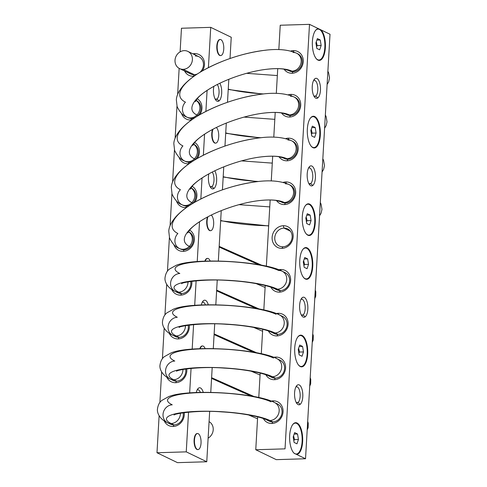 <?xml version="1.0" encoding="UTF-8"?>
<svg xmlns="http://www.w3.org/2000/svg" width="487" height="487" viewBox="0 0 487 487"><rect width="100%" height="100%" fill="white"/><g stroke="black" fill="none" stroke-linecap="round" stroke-linejoin="round"><path stroke-width="0.73" d="M292.078 73.245A11.548 10.288 115.8 0 1 284.067 69.191A11.548 10.288 -64.2 0 0 292.078 73.245L293.01 71.674L292.078 73.245A11.548 10.288 -64.2 0 0 303.249 61.612A11.548 10.288 -64.2 0 0 293.381 50.618L293.807 52.054L293.381 50.618A11.548 10.288 115.8 0 1 303.249 61.612A11.548 10.288 115.8 0 1 292.078 73.245M290.629 51.092A11.548 10.288 115.8 0 1 293.381 50.618A11.548 10.288 -64.2 0 0 290.629 51.092M288.882 70.639A9.539 8.498 -64.2 0 0 293.01 71.674A9.539 8.498 -64.2 0 0 301.995 63.767A9.539 8.498 -64.2 0 0 297.155 53.503A9.539 8.498 115.8 0 1 297.697 53.74A9.539 8.498 115.8 0 1 301.916 64.083A9.539 8.498 115.8 0 1 293.01 71.674A9.539 8.498 115.8 0 1 289.4 70.919L288.334 70.402A9.539 8.498 -64.2 0 0 291.944 71.163A9.539 8.498 115.8 0 1 288.334 70.402L284.098 69.197C279.708 68.424 273.785 68.466 266.322 69.324A55.001 18.336 -18.2 0 1 291.944 71.163A55.001 18.336 161.8 0 0 266.322 69.324C249.387 71.291 227.496 78.498 212.709 86.978A55.001 18.336 -18.2 0 1 213.105 86.753M309.501 24.35L285.029 448.856L255.76 449.744L257.653 416.866L255.76 449.744L285.029 448.856L309.501 24.35L318.498 28.696A15.864 6.526 88.3 0 0 316.556 29.409A15.864 6.526 88.3 0 0 312.757 49.254A15.864 6.526 88.3 0 0 321.195 59.694A15.864 6.526 88.3 0 0 325.419 45.285A15.864 6.526 88.3 0 0 321.012 29.908L330.009 34.254L305.532 458.754L296.534 454.414A15.864 6.526 88.3 0 0 298.482 453.695A15.864 6.526 88.3 0 0 302.275 433.85A15.864 6.526 88.3 0 0 293.838 423.416A15.864 6.526 88.3 0 0 289.619 437.825A15.864 6.526 88.3 0 0 294.02 453.196L305.532 458.754L276.269 459.649L255.76 449.744L276.269 459.649L305.532 458.754L330.009 34.254L309.501 24.35L280.238 25.239L309.501 24.35M258.774 397.526L260.18 373.085L258.774 397.526M261.294 353.751L262.706 329.309L261.294 353.751M263.82 309.969L265.226 285.528L263.82 309.969M266.346 266.194L270.163 199.993L266.346 266.194M271.259 180.939L272.683 156.217L271.259 180.939M273.785 137.164L275.21 112.436L273.785 137.164M276.306 93.382L277.736 68.661L276.306 93.382M278.832 49.607L280.238 25.239L278.832 49.607M273.189 400.85A11.548 10.288 -64.2 0 0 271.192 401.111A11.548 10.288 115.8 0 1 273.189 400.85L273.554 402.085L273.189 400.85A11.548 10.288 115.8 0 1 283.05 411.844A11.548 10.288 115.8 0 1 271.88 423.477A11.548 10.288 -64.2 0 0 283.05 411.844A11.548 10.288 -64.2 0 0 273.189 400.85M263.333 418.546A11.548 10.288 -64.2 0 0 271.88 423.477A11.548 10.288 115.8 0 1 263.333 418.546M275.709 357.068A11.548 10.288 -64.2 0 0 273.718 357.33A11.548 10.288 115.8 0 1 275.709 357.068L276.08 358.304L275.709 357.068A11.548 10.288 115.8 0 1 285.577 368.062A11.548 10.288 115.8 0 1 274.406 379.696A11.548 10.288 -64.2 0 0 285.577 368.062A11.548 10.288 -64.2 0 0 275.709 357.068M265.859 374.765A11.548 10.288 -64.2 0 0 274.406 379.696A11.548 10.288 115.8 0 1 265.859 374.765M278.235 313.293A11.548 10.288 -64.2 0 0 276.245 313.555A11.548 10.288 115.8 0 1 278.235 313.293L278.607 314.529L278.235 313.293A11.548 10.288 115.8 0 1 288.103 324.281A11.548 10.288 115.8 0 1 276.933 335.914A11.548 10.288 -64.2 0 0 288.103 324.281A11.548 10.288 -64.2 0 0 278.235 313.293M268.38 330.983A11.548 10.288 -64.2 0 0 276.933 335.914A11.548 10.288 115.8 0 1 268.38 330.983M280.762 269.512A11.548 10.288 -64.2 0 0 278.765 269.774A11.548 10.288 115.8 0 1 280.762 269.512L281.127 270.748L280.762 269.512A11.548 10.288 115.8 0 1 290.623 280.506A11.548 10.288 115.8 0 1 279.453 292.139A11.548 10.288 -64.2 0 0 290.623 280.506A11.548 10.288 -64.2 0 0 280.762 269.512M270.906 287.208A11.548 10.288 -64.2 0 0 279.453 292.139A11.548 10.288 115.8 0 1 270.906 287.208M283.282 225.731A11.548 10.288 -64.2 0 0 272.117 237.364A11.548 10.288 -64.2 0 0 281.979 248.358A11.548 10.288 -64.2 0 0 293.15 236.725A11.548 10.288 -64.2 0 0 283.282 225.731L283.988 228.099A9.539 8.498 -64.2 0 0 274.765 237.705A9.539 8.498 -64.2 0 0 282.91 246.787L281.979 248.358A11.548 10.288 115.8 0 1 272.117 237.364A11.548 10.288 115.8 0 1 283.282 225.731A11.548 10.288 115.8 0 1 293.15 236.725A11.548 10.288 115.8 0 1 281.979 248.358L282.91 246.787A9.539 8.498 -64.2 0 0 292.139 237.181A9.539 8.498 -64.2 0 0 283.988 228.099L283.282 225.731M285.808 181.955A11.548 10.288 -64.2 0 0 283.057 182.424A11.548 10.288 115.8 0 1 285.808 181.955L286.234 183.386L285.808 181.955A11.548 10.288 115.8 0 1 295.676 192.949A11.548 10.288 115.8 0 1 284.505 204.583A11.548 10.288 -64.2 0 0 295.676 192.949A11.548 10.288 -64.2 0 0 285.808 181.955M276.494 200.528A11.548 10.288 -64.2 0 0 284.505 204.583A11.548 10.288 115.8 0 1 276.494 200.528M288.334 138.174A11.548 10.288 -64.2 0 0 285.577 138.649A11.548 10.288 115.8 0 1 288.334 138.174L288.761 139.611L288.334 138.174A11.548 10.288 115.8 0 1 298.196 149.168A11.548 10.288 115.8 0 1 287.026 160.801A11.548 10.288 -64.2 0 0 298.196 149.168A11.548 10.288 -64.2 0 0 288.334 138.174M279.021 156.747A11.548 10.288 -64.2 0 0 287.026 160.801A11.548 10.288 115.8 0 1 279.021 156.747M290.855 94.399A11.548 10.288 -64.2 0 0 288.103 94.868A11.548 10.288 115.8 0 1 290.855 94.399L291.287 95.829L290.855 94.399A11.548 10.288 115.8 0 1 300.723 105.393A11.548 10.288 115.8 0 1 289.552 117.026A11.548 10.288 -64.2 0 0 300.723 105.393A11.548 10.288 -64.2 0 0 290.855 94.399M281.541 112.972A11.548 10.288 -64.2 0 0 289.552 117.026A11.548 10.288 115.8 0 1 281.541 112.972M300.15 404.362A10.038 4.133 88.3 0 0 302.555 391.798A10.038 4.133 88.3 0 0 297.216 385.193A10.038 4.133 88.3 0 0 294.812 397.757A10.038 4.133 88.3 0 0 300.15 404.362L298.032 402.499A8.029 3.306 88.3 0 0 299.98 392.662A8.029 3.306 88.3 0 0 295.853 387.049A8.029 3.306 -91.7 0 1 296.607 386.806A8.029 3.306 -91.7 0 1 300.089 393.581A8.029 3.306 -91.7 0 1 298.032 402.499L300.15 404.362A10.038 4.133 -91.7 0 1 297.088 403.79A10.038 4.133 -91.7 0 1 294.556 394.902A10.038 4.133 -91.7 0 1 296.546 385.881A10.038 4.133 -91.7 0 1 297.216 385.193A10.038 4.133 -91.7 0 1 302.555 391.798A10.038 4.133 -91.7 0 1 300.15 404.362M305.203 316.806A10.038 4.133 88.3 0 0 307.601 304.241A10.038 4.133 88.3 0 0 302.263 297.636A10.038 4.133 88.3 0 0 299.858 310.201A10.038 4.133 88.3 0 0 305.203 316.806L303.078 314.943A8.029 3.306 88.3 0 0 305.032 305.106A8.029 3.306 88.3 0 0 300.899 299.487A8.029 3.306 -91.7 0 1 301.66 299.249A8.029 3.306 -91.7 0 1 305.136 306.025A8.029 3.306 -91.7 0 1 303.078 314.943L305.203 316.806A10.038 4.133 -91.7 0 1 302.141 316.233A10.038 4.133 -91.7 0 1 299.602 307.346A10.038 4.133 -91.7 0 1 301.593 298.324A10.038 4.133 -91.7 0 1 302.263 297.636A10.038 4.133 -91.7 0 1 307.601 304.241A10.038 4.133 -91.7 0 1 305.203 316.806M312.776 185.468A10.038 4.133 88.3 0 0 315.174 172.909A10.038 4.133 88.3 0 0 309.835 166.304A10.038 4.133 88.3 0 0 307.431 178.863A10.038 4.133 88.3 0 0 312.776 185.468L310.651 183.605A8.029 3.306 88.3 0 0 312.605 173.774A8.029 3.306 88.3 0 0 308.472 168.155A8.029 3.306 -91.7 0 1 309.233 167.912A8.029 3.306 -91.7 0 1 312.709 174.687A8.029 3.306 -91.7 0 1 310.651 183.605L312.776 185.468A10.038 4.133 -91.7 0 1 309.714 184.896A10.038 4.133 -91.7 0 1 307.175 176.014A10.038 4.133 -91.7 0 1 309.166 166.986A10.038 4.133 -91.7 0 1 309.835 166.304A10.038 4.133 -91.7 0 1 315.174 172.909A10.038 4.133 -91.7 0 1 312.776 185.468M314.882 78.748A10.038 4.133 88.3 0 0 312.484 91.306A10.038 4.133 88.3 0 0 317.822 97.911A10.038 4.133 88.3 0 0 320.227 85.353A10.038 4.133 88.3 0 0 314.882 78.748L313.665 80.312L314.882 78.748A10.038 4.133 -91.7 0 1 320.227 85.353A10.038 4.133 -91.7 0 1 317.822 97.911A10.038 4.133 -91.7 0 1 314.76 97.339A10.038 4.133 -91.7 0 1 312.222 88.451A10.038 4.133 -91.7 0 1 314.218 79.43A10.038 4.133 -91.7 0 1 314.882 78.748M316.148 147.251A15.864 6.526 88.3 0 0 319.947 127.399A15.864 6.526 88.3 0 0 311.51 116.965A15.864 6.526 88.3 0 0 307.711 136.81A15.864 6.526 88.3 0 0 316.148 147.251L315.722 146.879A15.462 6.361 88.3 0 0 319.423 127.533A15.462 6.361 88.3 0 0 311.199 117.361L311.51 116.965A15.864 6.526 -91.7 0 1 319.947 127.399A15.864 6.526 -91.7 0 1 316.148 147.251A15.864 6.526 -91.7 0 1 311.315 146.344A15.864 6.526 -91.7 0 1 307.303 132.306A15.864 6.526 -91.7 0 1 310.45 118.049A15.864 6.526 -91.7 0 1 311.51 116.965L311.199 117.361A15.462 6.361 88.3 0 0 310.31 118.238A15.462 6.361 -91.7 0 1 311.199 117.361A15.462 6.361 -91.7 0 1 319.423 127.533A15.462 6.361 -91.7 0 1 315.722 146.879L316.148 147.251M311.102 234.807A15.864 6.526 88.3 0 0 314.894 214.956A15.864 6.526 88.3 0 0 306.457 204.522A15.864 6.526 88.3 0 0 302.664 224.367A15.864 6.526 88.3 0 0 311.102 234.807L310.676 234.436A15.462 6.361 88.3 0 0 314.377 215.09A15.462 6.361 88.3 0 0 306.153 204.917L306.457 204.522A15.864 6.526 -91.7 0 1 314.894 214.956A15.864 6.526 -91.7 0 1 311.102 234.807A15.864 6.526 -91.7 0 1 306.262 233.9A15.864 6.526 -91.7 0 1 302.257 219.862A15.864 6.526 -91.7 0 1 305.404 205.605A15.864 6.526 -91.7 0 1 306.457 204.522L306.153 204.917A15.462 6.361 88.3 0 0 305.264 205.794A15.462 6.361 -91.7 0 1 306.153 204.917A15.462 6.361 -91.7 0 1 314.377 215.09A15.462 6.361 -91.7 0 1 310.676 234.436L311.102 234.807M308.575 278.582A15.864 6.526 88.3 0 0 312.374 258.737A15.864 6.526 88.3 0 0 303.937 248.303A15.864 6.526 88.3 0 0 300.138 268.148A15.864 6.526 88.3 0 0 308.575 278.582L308.149 278.211A15.462 6.361 88.3 0 0 311.85 258.865A15.462 6.361 88.3 0 0 303.626 248.699L303.937 248.303A15.864 6.526 -91.7 0 1 312.374 258.737A15.864 6.526 -91.7 0 1 308.575 278.582A15.864 6.526 -91.7 0 1 303.742 277.681A15.864 6.526 -91.7 0 1 299.73 263.644A15.864 6.526 -91.7 0 1 302.877 249.387A15.864 6.526 -91.7 0 1 303.937 248.303L303.626 248.699A15.462 6.361 88.3 0 0 302.737 249.575A15.462 6.361 -91.7 0 1 303.626 248.699A15.462 6.361 -91.7 0 1 311.85 258.865A15.462 6.361 -91.7 0 1 308.149 278.211L308.575 278.582M303.529 366.139A15.864 6.526 88.3 0 0 307.321 346.294A15.864 6.526 88.3 0 0 298.89 335.86A15.864 6.526 88.3 0 0 295.092 355.705A15.864 6.526 88.3 0 0 303.529 366.139L303.103 365.767A15.462 6.361 88.3 0 0 306.804 346.421A15.462 6.361 88.3 0 0 298.58 336.255L298.89 335.86A15.864 6.526 -91.7 0 1 307.321 346.294A15.864 6.526 -91.7 0 1 303.529 366.139A15.864 6.526 -91.7 0 1 298.689 365.238A15.864 6.526 -91.7 0 1 294.684 351.2A15.864 6.526 -91.7 0 1 297.831 336.943A15.864 6.526 -91.7 0 1 298.89 335.86L298.58 336.255A15.462 6.361 88.3 0 0 297.691 337.132A15.462 6.361 -91.7 0 1 298.58 336.255A15.462 6.361 -91.7 0 1 306.804 346.421A15.462 6.361 -91.7 0 1 303.103 365.767L303.529 366.139M267.844 420.299A9.539 8.498 -64.2 0 0 272.817 421.9L271.88 423.477L272.817 421.9A9.539 8.498 -64.2 0 0 281.912 413.439A9.539 8.498 -64.2 0 0 275.995 403.425M270.37 376.518A9.539 8.498 -64.2 0 0 275.338 378.125L274.406 379.696L275.338 378.125A9.539 8.498 -64.2 0 0 284.438 369.663A9.539 8.498 -64.2 0 0 278.515 359.649M272.897 332.743A9.539 8.498 -64.2 0 0 277.864 334.344L276.933 335.914L277.864 334.344A9.539 8.498 -64.2 0 0 286.959 325.882A9.539 8.498 -64.2 0 0 281.042 315.868M275.417 288.961A9.539 8.498 -64.2 0 0 280.39 290.569L279.453 292.139L280.39 290.569A9.539 8.498 -64.2 0 0 289.485 282.107A9.539 8.498 -64.2 0 0 283.568 272.093M281.309 201.977A9.539 8.498 -64.2 0 0 285.437 203.012L284.505 204.583L285.437 203.012A9.539 8.498 -64.2 0 0 294.422 195.098A9.539 8.498 -64.2 0 0 289.582 184.841A9.539 8.498 115.8 0 1 290.124 185.078A9.539 8.498 115.8 0 1 294.343 195.421A9.539 8.498 115.8 0 1 285.437 203.012A9.539 8.498 115.8 0 1 281.827 202.251L280.762 201.74A9.539 8.498 -64.2 0 0 280.762 201.74A9.539 8.498 -64.2 0 0 284.371 202.495A9.539 8.498 115.8 0 1 280.762 201.74L276.525 200.534C272.136 199.761 266.212 199.804 258.749 200.662A55.001 18.336 -18.2 0 1 284.371 202.495A55.001 18.336 161.8 0 0 258.749 200.662C241.814 202.622 219.923 209.83 205.137 218.316A55.001 18.336 -18.2 0 1 205.532 218.091M283.83 158.196A9.539 8.498 -64.2 0 0 287.963 159.231L287.026 160.801L287.963 159.231A9.539 8.498 -64.2 0 0 296.948 151.323A9.539 8.498 -64.2 0 0 292.103 141.06A9.539 8.498 115.8 0 1 292.65 141.297A9.539 8.498 115.8 0 1 296.869 151.646A9.539 8.498 115.8 0 1 287.963 159.231A9.539 8.498 115.8 0 1 284.353 158.476L283.288 157.958A9.539 8.498 -64.2 0 0 283.288 157.958A9.539 8.498 -64.2 0 0 286.898 158.719A9.539 8.498 115.8 0 1 283.288 157.958L279.051 156.753C274.662 155.98 268.739 156.023 261.276 156.881A55.001 18.336 -18.2 0 1 286.898 158.719A55.001 18.336 161.8 0 0 261.276 156.881C244.34 158.847 222.449 166.055 207.657 174.535A55.001 18.336 -18.2 0 1 208.052 174.309M286.356 114.421A9.539 8.498 -64.2 0 0 290.483 115.456L289.552 117.026L290.483 115.456A9.539 8.498 -64.2 0 0 299.468 107.542A9.539 8.498 -64.2 0 0 294.629 97.284A9.539 8.498 115.8 0 1 295.171 97.522A9.539 8.498 115.8 0 1 299.389 107.864A9.539 8.498 115.8 0 1 290.483 115.456A9.539 8.498 115.8 0 1 286.88 114.695L285.814 114.183A9.539 8.498 -64.2 0 0 285.814 114.183A9.539 8.498 -64.2 0 0 289.424 114.938A9.539 8.498 115.8 0 1 285.814 114.183L281.571 112.978C277.188 112.205 271.259 112.247 263.796 113.106A55.001 18.336 -18.2 0 1 289.424 114.938A55.001 18.336 161.8 0 0 263.796 113.106C246.86 115.066 224.976 122.274 210.183 130.76A55.001 18.336 -18.2 0 1 210.579 130.534M293.533 423.812A15.462 6.361 88.3 0 0 292.644 424.688A15.462 6.361 -91.7 0 1 293.533 423.812L293.838 423.416L293.533 423.812A15.462 6.361 -91.7 0 1 301.757 433.984A15.462 6.361 -91.7 0 1 298.056 453.324L298.482 453.695A15.864 6.526 -91.7 0 1 296.534 454.414L294.02 453.196A15.864 6.526 -91.7 0 1 293.643 452.794A15.864 6.526 -91.7 0 1 289.637 438.757A15.864 6.526 -91.7 0 1 292.784 424.5A15.864 6.526 -91.7 0 1 293.838 423.416A15.864 6.526 -91.7 0 1 302.275 433.85A15.864 6.526 -91.7 0 1 298.482 453.695L298.056 453.324A15.462 6.361 88.3 0 0 301.757 433.984A15.462 6.361 88.3 0 0 293.533 423.812M293.491 452.612A15.462 6.361 88.3 0 0 298.056 453.324A15.462 6.361 -91.7 0 1 293.491 452.612M320.775 59.317A15.462 6.361 88.3 0 0 324.476 39.977A15.462 6.361 88.3 0 0 316.252 29.804L316.556 29.409A15.864 6.526 -91.7 0 1 318.498 28.696L321.012 29.908A15.864 6.526 -91.7 0 1 325.419 45.285A15.864 6.526 -91.7 0 1 321.195 59.694L320.775 59.317L321.195 59.694A15.864 6.526 -91.7 0 1 316.361 58.787A15.864 6.526 -91.7 0 1 312.356 44.749A15.864 6.526 -91.7 0 1 315.503 30.492A15.864 6.526 -91.7 0 1 316.556 29.409L316.252 29.804A15.462 6.361 88.3 0 0 315.363 30.681A15.462 6.361 -91.7 0 1 316.252 29.804A15.462 6.361 -91.7 0 1 324.476 39.977A15.462 6.361 -91.7 0 1 320.775 59.317A15.462 6.361 -91.7 0 1 316.209 58.604A15.462 6.361 88.3 0 0 320.775 59.317M295.993 386.763L297.216 385.193L295.993 386.763M296.327 402.67A8.029 3.306 88.3 0 0 298.032 402.499L296.266 402.554L298.032 402.499A8.029 3.306 -91.7 0 1 297.1 402.859A8.029 3.306 -91.7 0 1 296.327 402.67M301.045 299.207L302.263 297.636L301.045 299.207M301.374 315.107A8.029 3.306 88.3 0 0 303.078 314.943L301.313 314.998L303.078 314.943A8.029 3.306 -91.7 0 1 302.147 315.302A8.029 3.306 -91.7 0 1 301.374 315.107M308.618 167.869L309.835 166.304L308.618 167.869M308.947 183.776A8.029 3.306 88.3 0 0 310.651 183.605L308.886 183.66L310.651 183.605A8.029 3.306 -91.7 0 1 309.72 183.97A8.029 3.306 -91.7 0 1 308.947 183.776M315.698 96.049L317.822 97.911L315.698 96.049A8.029 3.306 88.3 0 0 317.652 86.217A8.029 3.306 88.3 0 0 313.525 80.599A8.029 3.306 -91.7 0 1 314.279 80.355A8.029 3.306 -91.7 0 1 317.755 87.13A8.029 3.306 -91.7 0 1 315.698 96.049A8.029 3.306 -91.7 0 1 314.766 96.414A8.029 3.306 -91.7 0 1 313.999 96.219A8.029 3.306 88.3 0 0 315.698 96.049L313.938 96.103L315.698 96.049M311.163 146.161A15.462 6.361 88.3 0 0 315.722 146.879A15.462 6.361 -91.7 0 1 311.163 146.161M306.116 233.717A15.462 6.361 88.3 0 0 310.676 234.436A15.462 6.361 -91.7 0 1 306.116 233.717M303.59 277.499A15.462 6.361 88.3 0 0 308.149 278.211A15.462 6.361 -91.7 0 1 303.59 277.499M298.543 365.055A15.462 6.361 88.3 0 0 303.103 365.767A15.462 6.361 -91.7 0 1 298.543 365.055M283.988 228.099L290.435 231.209L283.988 228.099A9.539 8.498 115.8 0 1 287.598 228.853A9.539 8.498 115.8 0 1 291.816 239.202A9.539 8.498 115.8 0 1 282.91 246.787A9.539 8.498 115.8 0 1 279.307 246.032A9.539 8.498 115.8 0 1 275.082 235.684A9.539 8.498 115.8 0 1 283.988 228.099M294.659 432.602L293.192 436.949L294.093 442.44L296.967 443.827L298.434 439.481L297.539 433.99L294.659 432.602L297.539 433.99L294.154 434.094L297.539 433.99L298.434 439.481L294.501 439.603L293.57 435.822L294.501 439.603L298.434 439.481L296.967 443.827L294.093 442.44L293.192 436.949L294.659 432.602M317.378 38.595L315.911 42.941L316.812 48.432L319.685 49.82L321.152 45.474L320.251 39.983L317.378 38.595L320.251 39.983L316.873 40.086L320.251 39.983L321.152 45.474L317.22 45.595L316.288 41.815L317.22 45.595L321.152 45.474L319.685 49.82L316.812 48.432L315.911 42.941L317.378 38.595M312.331 126.151L310.858 130.498L311.759 135.989L314.639 137.377L316.106 133.03L315.205 127.539L312.331 126.151L315.205 127.539L311.826 127.643L315.205 127.539L316.106 133.03L312.173 133.152L311.242 129.372L312.173 133.152L316.106 133.03L314.639 137.377L311.759 135.989L310.858 130.498L312.331 126.151M307.279 213.708L305.812 218.054L306.713 223.545L309.592 224.939L311.059 220.587L310.158 215.096L307.279 213.708L310.158 215.096L306.773 215.199L310.158 215.096L311.059 220.587L307.12 220.708L306.195 216.928L307.12 220.708L311.059 220.587L309.592 224.939L306.713 223.545L305.812 218.054L307.279 213.708M304.759 257.489L303.285 261.836L304.186 267.326L307.066 268.714L308.533 264.368L307.632 258.877L304.759 257.489L307.632 258.877L304.253 258.981L307.632 258.877L308.533 264.368L304.6 264.49L303.669 260.703L304.6 264.49L308.533 264.368L307.066 268.714L304.186 267.326L303.285 261.836L304.759 257.489M299.706 345.046L298.239 349.392L299.14 354.883L302.019 356.271L303.486 351.924L302.585 346.434L299.706 345.046L302.585 346.434L299.201 346.537L302.585 346.434L303.486 351.924L299.548 352.046L298.622 348.266L299.548 352.046L303.486 351.924L302.019 356.271L299.14 354.883L298.239 349.392L299.706 345.046M293.801 440.668L294.501 439.603L293.801 440.668M316.52 46.667L317.22 45.595L316.52 46.667M311.473 134.223L312.173 133.152L311.473 134.223M306.42 221.78L307.12 220.708L306.42 221.78M303.9 265.555L304.6 264.49L303.9 265.555M298.848 353.112L299.548 352.046L298.848 353.112M203.493 300.643A10.038 4.133 -91.7 0 1 208.296 304.795A10.038 4.133 88.3 0 0 203.493 300.643L202.269 302.208L203.493 300.643A10.038 4.133 88.3 0 0 201.308 304.972A10.038 4.133 -91.7 0 1 202.823 301.325A10.038 4.133 -91.7 0 1 203.493 300.643M205.429 304.844A8.029 3.306 88.3 0 0 202.129 302.494A8.029 3.306 -91.7 0 1 202.89 302.25A8.029 3.306 -91.7 0 1 205.429 304.844M231.24 37.256L230.016 58.501L231.24 37.256L210.731 27.351L231.24 37.256M228.817 79.308L227.49 102.276L228.817 79.308M226.291 123.083L224.964 146.057L226.291 123.083M223.764 166.864L222.443 189.833L223.764 166.864M221.244 210.64L218.334 261.044L221.244 210.64M217.239 280.098L215.814 304.819L217.239 280.098M214.712 323.879L213.288 348.601L214.712 323.879M212.186 367.655L210.761 392.376L212.186 367.655M209.666 411.436L206.762 461.761L186.253 451.857L188.542 412.154L186.253 451.857L206.762 461.761L209.666 411.436M189.656 392.918L191.068 368.373L189.656 392.918M192.176 349.136L193.595 324.598L192.176 349.136M194.703 305.361L196.115 280.816L194.703 305.361M197.229 261.58L199.524 221.737L197.229 261.58M200.839 198.976L202.05 177.956L200.839 198.976M203.359 155.195L204.57 134.181L203.359 155.195M205.885 111.42L207.097 90.399L205.885 111.42M208.412 67.638L210.731 27.351L208.412 67.638M203.249 392.352A10.038 4.133 88.3 0 0 198.446 388.2A10.038 4.133 88.3 0 0 196.261 392.528A10.038 4.133 -91.7 0 1 197.777 388.882A10.038 4.133 -91.7 0 1 198.446 388.2A10.038 4.133 -91.7 0 1 203.249 392.352M214 188.475A10.038 4.133 88.3 0 0 216.648 180.561A10.038 4.133 88.3 0 0 214.785 170.821A10.038 4.133 -91.7 0 1 216.648 180.561A10.038 4.133 -91.7 0 1 214 188.475L211.882 186.612A8.029 3.306 88.3 0 0 214.012 179.916A8.029 3.306 88.3 0 0 212.241 172.075A8.029 3.306 -91.7 0 1 214.012 179.916A8.029 3.306 -91.7 0 1 211.882 186.612L214 188.475A10.038 4.133 -91.7 0 1 210.944 187.897A10.038 4.133 -91.7 0 1 208.826 173.883A10.038 4.133 88.3 0 0 209.465 185.157A10.038 4.133 88.3 0 0 214 188.475M213.872 86.327A10.038 4.133 88.3 0 0 214.511 97.601A10.038 4.133 88.3 0 0 219.053 100.912A10.038 4.133 88.3 0 0 221.701 93.005A10.038 4.133 88.3 0 0 219.832 83.259A10.038 4.133 -91.7 0 1 221.701 93.005A10.038 4.133 -91.7 0 1 219.053 100.912A10.038 4.133 -91.7 0 1 215.991 100.34A10.038 4.133 -91.7 0 1 213.872 86.327M220.045 39.532A8.029 3.306 88.3 0 0 218.931 39.885A8.029 3.306 88.3 0 0 216.892 49.029A8.029 3.306 88.3 0 0 220.532 55.561M215.668 143.129A8.029 3.306 88.3 0 0 216.599 142.764A8.029 3.306 -91.7 0 1 212.661 139.112A8.029 3.306 -91.7 0 1 213.032 129.195A8.029 3.306 88.3 0 0 212.429 138.071A8.029 3.306 88.3 0 0 215.668 143.129L215.303 143.135A8.029 3.306 -91.7 0 1 212.088 138.235A8.029 3.306 -91.7 0 1 212.576 129.445A8.029 3.306 88.3 0 0 212.131 138.436A8.029 3.306 88.3 0 0 215.485 143.123M210.621 230.686A8.029 3.306 88.3 0 0 211.553 230.321A8.029 3.306 -91.7 0 1 207.614 226.668A8.029 3.306 -91.7 0 1 207.986 216.758A8.029 3.306 88.3 0 0 207.377 225.627A8.029 3.306 88.3 0 0 210.621 230.686L210.256 230.698A8.029 3.306 -91.7 0 1 207.042 225.791A8.029 3.306 -91.7 0 1 207.523 217.001A8.029 3.306 88.3 0 0 207.085 225.992A8.029 3.306 88.3 0 0 210.439 230.68M207.243 258.42A8.029 3.306 88.3 0 0 206.311 258.78A8.029 3.306 88.3 0 0 204.863 261.154A8.029 3.306 -91.7 0 1 206.311 258.78A8.029 3.306 -91.7 0 1 207.243 258.42L207.608 258.408A8.029 3.306 88.3 0 0 206.677 258.767L206.311 258.78L206.677 258.767A8.029 3.306 88.3 0 0 205.234 261.142A8.029 3.306 -91.7 0 1 206.677 258.767A8.029 3.306 -91.7 0 1 210.159 261.02A8.029 3.306 88.3 0 0 207.608 258.408M202.19 345.977A8.029 3.306 88.3 0 0 201.259 346.336A8.029 3.306 88.3 0 0 199.816 348.71A8.029 3.306 -91.7 0 1 201.259 346.336A8.029 3.306 -91.7 0 1 202.19 345.977L202.555 345.965A8.029 3.306 88.3 0 0 201.63 346.324L201.259 346.336L201.63 346.324A8.029 3.306 88.3 0 0 200.181 348.698A8.029 3.306 -91.7 0 1 201.63 346.324A8.029 3.306 -91.7 0 1 205.106 348.576A8.029 3.306 88.3 0 0 202.555 345.965M197.996 449.574L197.631 449.586A8.029 3.306 -91.7 0 1 194.155 442.817A8.029 3.306 -91.7 0 1 196.212 433.893L196.578 433.88A8.029 3.306 88.3 0 0 194.52 442.805A8.029 3.306 88.3 0 0 197.996 449.574A8.029 3.306 88.3 0 0 198.927 449.215A8.029 3.306 88.3 0 0 200.985 440.297A8.029 3.306 88.3 0 0 197.509 433.521A8.029 3.306 88.3 0 0 196.578 433.88L196.212 433.893A8.029 3.306 -91.7 0 1 197.144 433.533A8.029 3.306 88.3 0 0 196.212 433.893A8.029 3.306 88.3 0 0 194.173 443.036A8.029 3.306 88.3 0 0 197.813 449.568M177.499 462.65L206.762 461.761L177.499 462.65L156.991 452.746L186.253 451.857L156.991 452.746L159.121 415.734L156.991 452.746L177.499 462.65M181.468 28.246L210.731 27.351L181.468 28.246L180.105 51.853L181.468 28.246M159.888 402.506L161.647 371.952L159.888 402.506M162.408 358.73L164.174 328.177L162.408 358.73M164.935 314.949L166.694 284.396L164.935 314.949M167.461 271.174L169.403 237.504L167.461 271.174M170.079 225.785L171.923 193.723L170.079 225.785M172.599 182.01L174.449 149.947L172.599 182.01M175.125 138.229L176.976 106.166L175.125 138.229M177.652 94.454L179.155 68.363L177.652 94.454M176.44 200.961A11.548 10.288 -64.2 0 0 185.73 207.584A11.548 10.288 -64.2 0 0 186.515 207.529A11.548 10.288 115.8 0 1 185.73 207.584A11.548 10.288 115.8 0 1 176.44 200.961M194.794 202.257A11.548 10.288 -64.2 0 0 192.134 186.265A11.548 10.288 115.8 0 1 194.794 202.257M173.914 244.742A11.548 10.288 -64.2 0 0 183.209 251.365A11.548 10.288 -64.2 0 0 193.863 242.623A11.548 10.288 -64.2 0 0 189.607 230.047A11.548 10.288 115.8 0 1 193.863 242.623A11.548 10.288 115.8 0 1 183.209 251.365A11.548 10.288 115.8 0 1 173.914 244.742M171.801 289.552A11.548 10.288 -64.2 0 0 180.683 295.14A11.548 10.288 -64.2 0 0 191.781 281.316A11.548 10.288 115.8 0 1 180.683 295.14A11.548 10.288 115.8 0 1 171.801 289.552M169.275 333.327A11.548 10.288 -64.2 0 0 178.163 338.922A11.548 10.288 -64.2 0 0 189.254 325.091A11.548 10.288 115.8 0 1 178.163 338.922A11.548 10.288 115.8 0 1 169.275 333.327M166.755 377.108A11.548 10.288 -64.2 0 0 175.637 382.697A11.548 10.288 -64.2 0 0 186.734 368.872A11.548 10.288 115.8 0 1 175.637 382.697A11.548 10.288 115.8 0 1 166.755 377.108M164.229 420.884A11.548 10.288 -64.2 0 0 173.11 426.478A11.548 10.288 -64.2 0 0 184.208 412.647A11.548 10.288 115.8 0 1 173.11 426.478A11.548 10.288 115.8 0 1 164.229 420.884M178.966 157.185A11.548 10.288 -64.2 0 0 188.256 163.809A11.548 10.288 -64.2 0 0 189.035 163.754A11.548 10.288 115.8 0 1 188.256 163.809A11.548 10.288 115.8 0 1 178.966 157.185M197.314 158.476A11.548 10.288 -64.2 0 0 194.654 142.49A11.548 10.288 115.8 0 1 197.314 158.476M194.611 53.625A11.548 10.288 -64.2 0 0 192.882 53.826A11.548 10.288 115.8 0 1 194.611 53.625L194.97 54.836L194.611 53.625A11.548 10.288 115.8 0 1 203.529 59.304A11.548 10.288 115.8 0 1 202.367 70.919A11.548 10.288 -64.2 0 0 203.529 59.304A11.548 10.288 -64.2 0 0 194.611 53.625M184.591 71.005A11.548 10.288 -64.2 0 0 193.302 76.252A11.548 10.288 -64.2 0 0 194.088 76.197A11.548 10.288 115.8 0 1 193.302 76.252A11.548 10.288 115.8 0 1 184.591 71.005M181.487 113.404A11.548 10.288 -64.2 0 0 190.782 120.027A11.548 10.288 -64.2 0 0 191.561 119.972A11.548 10.288 115.8 0 1 190.782 120.027A11.548 10.288 115.8 0 1 181.487 113.404M199.84 114.695A11.548 10.288 -64.2 0 0 197.18 98.709A11.548 10.288 115.8 0 1 199.84 114.695M200.376 392.4A8.029 3.306 88.3 0 0 197.083 390.05A8.029 3.306 -91.7 0 1 197.838 389.807A8.029 3.306 -91.7 0 1 200.376 392.4M197.223 389.764L198.446 388.2L197.223 389.764M210.177 186.777A8.029 3.306 88.3 0 0 211.882 186.612L210.116 186.667L211.882 186.612A8.029 3.306 -91.7 0 1 210.95 186.971A8.029 3.306 -91.7 0 1 210.177 186.777M215.23 99.22A8.029 3.306 88.3 0 0 216.928 99.056L219.053 100.912L216.928 99.056A8.029 3.306 88.3 0 0 219.059 92.36A8.029 3.306 88.3 0 0 217.293 84.519A8.029 3.306 -91.7 0 1 219.059 92.36A8.029 3.306 -91.7 0 1 216.928 99.056A8.029 3.306 -91.7 0 1 215.997 99.415A8.029 3.306 -91.7 0 1 215.23 99.22M220.714 55.573L220.349 55.579A8.029 3.306 -91.7 0 1 216.873 48.81A8.029 3.306 -91.7 0 1 218.931 39.885A8.029 3.306 -91.7 0 1 219.862 39.526L220.227 39.514A8.029 3.306 88.3 0 0 219.296 39.873L218.931 39.885L219.296 39.873A8.029 3.306 88.3 0 0 217.239 48.797A8.029 3.306 88.3 0 0 220.714 55.573A8.029 3.306 88.3 0 0 221.646 55.208A8.029 3.306 88.3 0 0 223.703 46.289A8.029 3.306 88.3 0 0 220.227 39.514M216.599 142.764A8.029 3.306 88.3 0 0 218.736 135.24A8.029 3.306 88.3 0 0 216.325 127.521A8.029 3.306 -91.7 0 1 218.736 135.24A8.029 3.306 -91.7 0 1 216.599 142.764M211.553 230.321A8.029 3.306 88.3 0 0 213.683 222.796A8.029 3.306 88.3 0 0 211.273 215.077A8.029 3.306 -91.7 0 1 213.683 222.796A8.029 3.306 -91.7 0 1 211.553 230.321M182.534 204.978A9.539 8.498 -64.2 0 0 186.667 206.013L185.73 207.584L186.667 206.013A9.539 8.498 -64.2 0 0 189.802 205.307A9.539 8.498 115.8 0 1 186.667 206.013A9.539 8.498 115.8 0 1 183.057 205.258L181.992 204.741A9.539 8.498 -64.2 0 0 191.878 202.598A55.001 18.336 -18.2 0 1 207.657 174.535A55.001 18.336 161.8 0 0 191.878 202.598A9.539 8.498 115.8 0 1 181.992 204.741C178.26 203.578 174.955 200.054 172.069 194.173L171.302 187.343C171.509 183.027 173.92 178.199 178.522 172.855C183.374 167.577 189.954 162.603 198.264 157.934A62.269 20.758 161.8 0 0 180.403 189.705A9.539 8.498 -64.2 0 0 181.992 204.741M192.268 203.755A9.539 8.498 -64.2 0 0 192.943 203.116A9.539 8.498 -64.2 0 0 190.928 187.891L191.354 188.079A9.539 8.498 115.8 0 1 192.943 203.116L191.878 202.598A9.539 8.498 -64.2 0 0 190.916 187.909A9.539 8.498 115.8 0 1 191.878 202.598L192.943 203.116A9.539 8.498 115.8 0 1 192.268 203.755M180.013 248.754A9.539 8.498 -64.2 0 0 184.141 249.794L183.209 251.365L184.141 249.794A9.539 8.498 -64.2 0 0 190.417 246.891A9.539 8.498 -64.2 0 0 188.408 231.672L188.828 231.861A9.539 8.498 115.8 0 1 190.417 246.891L189.352 246.379A55.001 18.336 -18.2 0 1 205.137 218.316A55.001 18.336 161.8 0 0 189.352 246.379A9.539 8.498 115.8 0 1 179.472 248.522A9.539 8.498 -64.2 0 0 189.352 246.379A9.539 8.498 -64.2 0 0 188.396 231.684A9.539 8.498 115.8 0 1 189.352 246.379L190.417 246.891A9.539 8.498 115.8 0 1 184.141 249.794A9.539 8.498 115.8 0 1 180.531 249.034L179.472 248.522C175.74 247.353 172.428 243.835 169.543 237.954L168.776 231.124C168.989 226.808 171.394 221.975 175.996 216.636C180.847 211.358 187.428 206.378 195.744 201.709A62.269 20.758 161.8 0 0 177.877 233.486A9.539 8.498 -64.2 0 0 179.472 248.522M176.647 291.969A9.539 8.498 -64.2 0 0 181.621 293.57L180.683 295.14L181.621 293.57A9.539 8.498 -64.2 0 0 190.673 281.468A9.539 8.498 115.8 0 1 181.621 293.57L178.747 292.182A54.209 10.355 3.3 0 1 205.983 279.988A54.209 10.355 3.3 0 1 277.517 289.181A9.539 8.498 115.8 0 1 273.907 288.426A9.539 8.498 -64.2 0 0 277.517 289.181A54.209 10.355 -176.7 0 0 205.983 279.988A54.209 10.355 -176.7 0 0 178.747 292.182A9.539 8.498 -64.2 0 0 187.988 281.918A9.539 8.498 115.8 0 1 178.747 292.182A9.539 8.498 115.8 0 1 175.137 291.427A9.539 8.498 -64.2 0 0 178.747 292.182L181.621 293.57A9.539 8.498 115.8 0 1 178.011 292.815L175.137 291.427C166.651 287.598 164.527 280.926 165.026 277.754C165.562 273.785 167.017 270.906 169.397 269.104L176.057 265.372C194.995 257.264 264.003 261.288 282.204 271.247A9.539 8.498 115.8 0 1 286.423 281.589A9.539 8.498 115.8 0 1 277.517 289.181L280.39 290.569A9.539 8.498 115.8 0 1 276.78 289.808L273.907 288.426C268.008 285.339 248.407 281.529 229.109 280.542C205.173 278.582 181.194 282.405 181.627 283.72L181.639 283.708M174.121 335.744A9.539 8.498 -64.2 0 0 179.094 337.351L178.163 338.922L179.094 337.351A9.539 8.498 -64.2 0 0 188.146 325.249A9.539 8.498 115.8 0 1 179.094 337.351L176.221 335.963A54.209 10.355 3.3 0 1 203.463 323.764A54.209 10.355 3.3 0 1 274.991 332.962A9.539 8.498 115.8 0 1 271.387 332.201A9.539 8.498 -64.2 0 0 274.991 332.962A54.209 10.355 -176.7 0 0 203.463 323.764A54.209 10.355 -176.7 0 0 176.221 335.963A9.539 8.498 -64.2 0 0 185.468 325.693A9.539 8.498 115.8 0 1 176.221 335.963A9.539 8.498 115.8 0 1 172.617 335.202A9.539 8.498 -64.2 0 0 176.221 335.963L179.094 337.351A9.539 8.498 115.8 0 1 175.484 336.59L172.617 335.202C164.125 331.373 162.001 324.707 162.5 321.53C163.035 317.567 164.49 314.681 166.877 312.879L173.53 309.154C192.468 301.045 261.476 305.063 279.678 315.028A9.539 8.498 115.8 0 1 283.903 325.371A9.539 8.498 115.8 0 1 274.991 332.962L277.864 334.344A9.539 8.498 115.8 0 1 274.254 333.589L271.387 332.201C265.482 329.115 245.88 325.304 226.583 324.318C202.647 322.357 178.668 326.187 179.1 327.495L179.119 327.489M171.601 379.525A9.539 8.498 -64.2 0 0 176.568 381.126L175.637 382.697L176.568 381.126A9.539 8.498 -64.2 0 0 185.626 369.024A9.539 8.498 115.8 0 1 176.568 381.126L173.701 379.738A54.209 10.355 3.3 0 1 200.936 367.545A54.209 10.355 3.3 0 1 272.47 376.737A9.539 8.498 115.8 0 1 268.861 375.982A9.539 8.498 -64.2 0 0 272.47 376.737A54.209 10.355 -176.7 0 0 200.936 367.545A54.209 10.355 -176.7 0 0 173.701 379.738A9.539 8.498 -64.2 0 0 182.942 369.475A9.539 8.498 115.8 0 1 173.701 379.738A9.539 8.498 115.8 0 1 170.091 378.983A9.539 8.498 -64.2 0 0 173.701 379.738L176.568 381.126A9.539 8.498 115.8 0 1 172.958 380.371L170.091 378.983C161.599 375.154 159.48 368.482 159.973 365.311C160.509 361.342 161.97 358.462 164.35 356.661L171.01 352.929C189.942 344.82 258.95 348.844 277.158 358.803A9.539 8.498 115.8 0 1 281.376 369.146A9.539 8.498 115.8 0 1 272.47 376.737L275.338 378.125A9.539 8.498 115.8 0 1 271.734 377.364L268.861 375.982C262.956 372.896 243.354 369.085 224.063 368.099C200.127 366.139 176.142 369.962 176.58 371.277L176.592 371.264M169.074 423.3A9.539 8.498 -64.2 0 0 174.048 424.908L173.11 426.478L174.048 424.908A9.539 8.498 -64.2 0 0 183.1 412.806A9.539 8.498 115.8 0 1 174.048 424.908A9.539 8.498 115.8 0 1 170.438 424.147L167.565 422.765A9.539 8.498 -64.2 0 0 171.174 423.52A9.539 8.498 115.8 0 1 167.565 422.765C159.079 418.93 156.954 412.264 157.453 409.092C157.989 405.123 159.444 402.238 161.824 400.442L168.484 396.71C187.422 388.602 256.43 392.619 274.631 402.585A9.539 8.498 115.8 0 1 278.85 412.927A9.539 8.498 115.8 0 1 269.944 420.518A54.209 10.355 -176.7 0 0 198.41 411.32A54.209 10.355 -176.7 0 0 171.174 423.52L174.048 424.908L171.174 423.52A54.209 10.355 3.3 0 1 198.41 411.32A54.209 10.355 3.3 0 1 269.944 420.518A9.539 8.498 115.8 0 1 266.334 419.757A9.539 8.498 -64.2 0 0 269.944 420.518A9.539 8.498 -64.2 0 0 278.85 412.927A9.539 8.498 -64.2 0 0 274.631 402.585A9.539 8.498 -64.2 0 0 274.619 402.579M185.06 161.197A9.539 8.498 -64.2 0 0 189.193 162.238L188.256 163.809L189.193 162.238A9.539 8.498 -64.2 0 0 192.322 161.526A9.539 8.498 115.8 0 1 189.193 162.238A9.539 8.498 115.8 0 1 185.584 161.477L184.518 160.966A9.539 8.498 -64.2 0 0 194.404 158.823A55.001 18.336 -18.2 0 1 210.183 130.76A55.001 18.336 161.8 0 0 194.404 158.823A9.539 8.498 115.8 0 1 184.518 160.966C180.787 159.797 177.481 156.278 174.596 150.398L173.822 143.568C174.036 139.252 176.44 134.418 181.042 129.079C185.894 123.801 192.481 118.822 200.79 114.153A62.269 20.758 161.8 0 0 182.929 145.93A9.539 8.498 -64.2 0 0 184.518 160.966M193.461 144.103L193.875 144.298A9.539 8.498 115.8 0 1 195.47 159.334A9.539 8.498 115.8 0 1 194.794 159.973A9.539 8.498 -64.2 0 0 195.47 159.334A9.539 8.498 -64.2 0 0 193.455 144.115M187.793 71.565A9.539 8.498 -64.2 0 0 194.24 74.675L193.302 76.252L194.24 74.675A9.539 8.498 -64.2 0 0 197.375 73.969A9.539 8.498 115.8 0 1 194.24 74.675A9.539 8.498 115.8 0 1 190.63 73.921L179.557 68.576A9.539 8.498 -64.2 0 0 183.167 69.331A9.539 8.498 115.8 0 1 175.016 60.248A9.539 8.498 115.8 0 1 184.244 50.636A9.539 8.498 115.8 0 1 192.389 59.718A9.539 8.498 115.8 0 1 183.167 69.331L194.24 74.675L183.167 69.331A9.539 8.498 -64.2 0 0 192.073 61.739A9.539 8.498 -64.2 0 0 187.848 51.397A9.539 8.498 -64.2 0 0 184.244 50.636A9.539 8.498 -64.2 0 0 175.338 58.227A9.539 8.498 -64.2 0 0 179.557 68.576M187.848 51.397L198.927 56.742A9.539 8.498 115.8 0 1 199.84 72.417A9.539 8.498 -64.2 0 0 203.146 61.952A9.539 8.498 -64.2 0 0 195.317 55.987M187.586 117.422A9.539 8.498 -64.2 0 0 191.714 118.457L190.782 120.027L191.714 118.457A9.539 8.498 -64.2 0 0 194.849 117.751A9.539 8.498 115.8 0 1 191.714 118.457A9.539 8.498 115.8 0 1 188.104 117.702L187.045 117.184A9.539 8.498 -64.2 0 0 196.925 115.042A55.001 18.336 -18.2 0 1 212.709 86.978A55.001 18.336 161.8 0 0 196.925 115.042A9.539 8.498 115.8 0 1 187.045 117.184C183.313 116.022 180.001 112.497 177.116 106.616L176.349 99.786C176.562 95.47 178.966 90.643 183.569 85.298C188.42 80.02 195.001 75.047 203.316 70.378A62.269 20.758 161.8 0 0 185.45 102.148A9.539 8.498 -64.2 0 0 187.045 117.184M197.32 116.192A9.539 8.498 -64.2 0 0 197.99 115.559A9.539 8.498 -64.2 0 0 195.981 100.334L196.401 100.523A9.539 8.498 115.8 0 1 197.99 115.559L196.925 115.042A9.539 8.498 -64.2 0 0 195.969 100.352A9.539 8.498 115.8 0 1 196.925 115.042L197.99 115.559A9.539 8.498 115.8 0 1 197.32 116.192M215.169 99.111L216.928 99.056L215.169 99.111M221.646 55.208A8.029 3.306 -91.7 0 1 217.372 49.924A8.029 3.306 -91.7 0 1 219.296 39.873A8.029 3.306 -91.7 0 1 223.57 45.157A8.029 3.306 -91.7 0 1 221.646 55.208M198.927 449.215A8.029 3.306 -91.7 0 1 194.654 443.931A8.029 3.306 -91.7 0 1 196.578 433.88A8.029 3.306 -91.7 0 1 200.851 439.164A8.029 3.306 -91.7 0 1 198.927 449.215M211.571 378.356A55.001 1.09 -156.5 0 0 251.341 396.059A55.001 1.09 23.5 0 1 211.571 378.356M208.126 438.148A9.539 8.498 -64.2 0 0 213.215 429.753A9.539 8.498 -64.2 0 0 209.075 421.639A9.539 8.498 115.8 0 1 213.215 429.753A9.539 8.498 115.8 0 1 208.126 438.148M271.022 401.824A54.209 10.355 -176.7 0 0 199.487 392.632A54.209 10.355 -176.7 0 0 172.252 404.825A9.539 8.498 -64.2 0 0 163.346 412.416A9.539 8.498 -64.2 0 0 167.565 422.765M180.415 413.25A9.539 8.498 115.8 0 1 171.174 423.52A9.539 8.498 -64.2 0 0 180.415 413.25M274.631 402.585L277.505 403.966A9.539 8.498 115.8 0 1 281.723 414.315A9.539 8.498 115.8 0 1 272.817 421.9L269.944 420.518L272.817 421.9A9.539 8.498 115.8 0 1 269.208 421.145L266.334 419.757C260.435 416.671 240.834 412.866 221.536 411.874C197.6 409.914 173.622 413.743 174.054 415.052L174.066 415.046M214.097 334.581A55.001 1.09 -156.5 0 0 253.867 352.284A55.001 1.09 23.5 0 1 214.097 334.581M216.618 290.8A55.001 1.09 -156.5 0 0 256.393 308.502A55.001 1.09 23.5 0 1 216.618 290.8M266.194 50.149A62.269 20.758 161.8 0 0 264.015 50.392A62.269 20.758 161.8 0 0 203.316 70.378A62.269 20.758 -18.2 0 1 264.015 50.392A62.269 20.758 -18.2 0 1 266.194 50.149M203.316 70.378C222.322 59.98 242.556 53.32 264.015 50.392C277.334 48.609 288.207 49.552 296.632 53.229A9.539 8.498 115.8 0 1 300.85 63.572A9.539 8.498 115.8 0 1 291.944 71.163L293.01 71.674L291.944 71.163A9.539 8.498 -64.2 0 0 300.85 63.572A9.539 8.498 -64.2 0 0 296.632 53.229A9.539 8.498 -64.2 0 0 293.022 52.468M261.008 137.718A54.209 10.355 3.3 0 1 225.725 132.939A54.209 10.355 -176.7 0 0 261.008 137.718M263.534 93.942A54.209 10.355 3.3 0 1 228.245 89.164A54.209 10.355 -176.7 0 0 263.534 93.942M263.668 93.924A62.269 20.758 161.8 0 0 261.489 94.174A62.269 20.758 161.8 0 0 200.79 114.153A62.269 20.758 -18.2 0 1 261.489 94.174A62.269 20.758 -18.2 0 1 263.668 93.924M193.442 144.128A9.539 8.498 115.8 0 1 194.404 158.823A9.539 8.498 -64.2 0 0 193.442 144.128M200.79 114.153C219.795 103.761 240.03 97.102 261.489 94.174C274.808 92.384 285.68 93.334 294.105 97.004A9.539 8.498 115.8 0 1 298.33 107.353A9.539 8.498 115.8 0 1 289.424 114.938L290.483 115.456L289.424 114.938A9.539 8.498 -64.2 0 0 298.33 107.353A9.539 8.498 -64.2 0 0 294.105 97.004A9.539 8.498 -64.2 0 0 290.502 96.249M195.47 159.334L194.404 158.823L195.47 159.334M258.481 181.499A54.209 10.355 3.3 0 1 223.198 176.72A54.209 10.355 -176.7 0 0 258.481 181.499M261.148 137.705A62.269 20.758 161.8 0 0 258.968 137.949A62.269 20.758 161.8 0 0 198.264 157.934A62.269 20.758 -18.2 0 1 258.968 137.949A62.269 20.758 -18.2 0 1 261.148 137.705M198.264 157.934C217.275 147.537 237.504 140.877 258.968 137.949C272.282 136.165 283.154 137.109 291.585 140.786A9.539 8.498 115.8 0 1 295.804 151.128A9.539 8.498 115.8 0 1 286.898 158.719L287.963 159.231L286.898 158.719A9.539 8.498 -64.2 0 0 295.804 151.128A9.539 8.498 -64.2 0 0 291.585 140.786A9.539 8.498 -64.2 0 0 287.975 140.025M268.672 225.773A54.209 10.355 3.3 0 1 220.672 220.495A54.209 10.355 -176.7 0 0 268.672 225.773M258.621 181.481A62.269 20.758 161.8 0 0 256.442 181.73A62.269 20.758 161.8 0 0 195.744 201.709A62.269 20.758 -18.2 0 1 256.442 181.73A62.269 20.758 -18.2 0 1 258.621 181.481M195.744 201.709C214.749 191.318 234.984 184.658 256.442 181.73C269.761 179.947 280.634 180.89 289.059 184.561A9.539 8.498 115.8 0 1 293.277 194.91A9.539 8.498 115.8 0 1 284.371 202.495L285.437 203.012L284.371 202.495A9.539 8.498 -64.2 0 0 293.277 194.91A9.539 8.498 -64.2 0 0 289.059 184.561A9.539 8.498 -64.2 0 0 285.449 183.806M219.144 247.025A55.001 1.09 -156.5 0 0 258.914 264.721A55.001 1.09 23.5 0 1 219.144 247.025M282.204 271.247L285.078 272.635A9.539 8.498 115.8 0 1 289.296 282.977A9.539 8.498 115.8 0 1 280.39 290.569L277.517 289.181A9.539 8.498 -64.2 0 0 286.423 281.589A9.539 8.498 -64.2 0 0 282.204 271.247A9.539 8.498 -64.2 0 0 278.594 270.492A54.209 10.355 -176.7 0 0 207.06 261.294A54.209 10.355 -176.7 0 0 179.825 273.493A9.539 8.498 -64.2 0 0 170.919 281.078A9.539 8.498 -64.2 0 0 175.137 291.427M276.074 314.267A54.209 10.355 -176.7 0 0 204.54 305.075A54.209 10.355 -176.7 0 0 177.298 317.268A9.539 8.498 -64.2 0 0 168.392 324.859A9.539 8.498 -64.2 0 0 172.617 335.202M279.678 315.028L282.551 316.41A9.539 8.498 115.8 0 1 286.77 326.759A9.539 8.498 115.8 0 1 277.864 334.344L274.991 332.962A9.539 8.498 -64.2 0 0 283.903 325.371A9.539 8.498 -64.2 0 0 279.678 315.028A9.539 8.498 -64.2 0 0 279.666 315.022M273.548 358.048A54.209 10.355 -176.7 0 0 202.014 348.85A54.209 10.355 -176.7 0 0 174.778 361.05A9.539 8.498 -64.2 0 0 165.872 368.641A9.539 8.498 -64.2 0 0 170.091 378.983M277.158 358.803L280.025 360.191A9.539 8.498 115.8 0 1 284.25 370.534A9.539 8.498 115.8 0 1 275.338 378.125L272.47 376.737A9.539 8.498 -64.2 0 0 281.376 369.146A9.539 8.498 -64.2 0 0 277.158 358.803A9.539 8.498 -64.2 0 0 277.146 358.797M197.144 433.533L197.509 433.521M257.544 418.802L248.571 414.942M254.159 396.576L211.608 377.693M307.194 429.948L308.143 427.616L308.234 423.148L307.687 421.438M260.07 375.02L251.097 371.161M256.686 352.795L214.134 333.918M309.72 386.167L310.669 383.841L310.761 379.373L310.207 377.656M262.59 331.245L253.617 327.38M259.212 309.02L216.66 290.136M312.246 342.391L313.196 340.06L313.281 335.592L312.733 333.881M195.33 101.649L197.485 98.356C200.4 94.953 205.477 91.16 212.709 86.978L212.709 86.978M297.697 53.74L296.632 53.229M244.042 117.099L274.814 119.345M225.706 133.249L259.991 137.827M324.592 128.27L326.132 125.603L327.021 121.817L326.083 116.49L325.353 115.048M246.562 73.324L277.334 75.564M228.226 89.474L262.511 94.052M327.112 84.495L328.652 81.828L329.541 78.036L328.609 72.709L327.879 71.266M192.803 145.424L194.958 142.137C197.88 138.728 202.951 134.936 210.183 130.76L210.183 130.76M295.171 97.522L294.105 97.004M241.515 160.88L272.288 163.121M223.18 177.031L257.465 181.608M322.065 172.051L323.605 169.385L324.494 165.592L323.557 160.266L322.826 158.823M190.283 189.206L192.432 185.912C195.354 182.509 200.425 178.717 207.657 174.535L207.657 174.535M292.65 141.297L291.585 140.786M238.995 204.656L269.761 206.902M220.654 220.806L268.666 225.956M319.539 215.826L321.079 213.166L321.968 209.373L321.036 204.047L320.306 202.604M187.757 232.981L189.912 229.694C192.828 226.285 197.905 222.492 205.137 218.316L205.137 218.316M290.124 185.078L289.059 184.561M265.117 287.464L256.144 283.604M261.732 265.238L219.18 246.361M314.766 298.61L315.716 296.285L315.807 291.816L315.259 290.1"/></g></svg>
